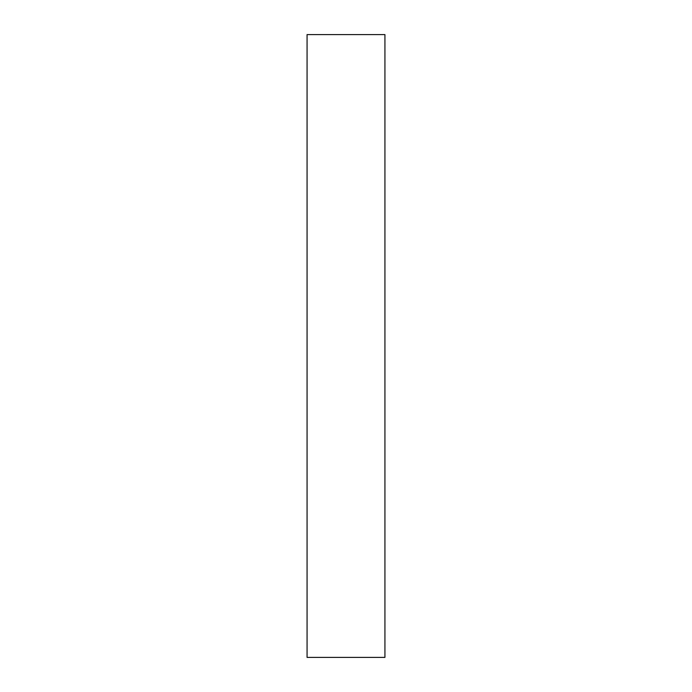 <?xml version="1.0" encoding="UTF-8"?>
<svg xmlns="http://www.w3.org/2000/svg" width="692" height="692" viewBox="0 0 692 692"><rect width="100%" height="100%" fill="white"/><g stroke="black" fill="none" stroke-linecap="round" stroke-linejoin="round"><path stroke-width="1.04" d="M307.075 657.4L384.925 657.4L307.075 657.4L307.075 34.6L384.925 34.6L307.075 34.6L307.075 657.4M384.925 34.6L384.925 657.4L384.925 34.6"/></g></svg>
